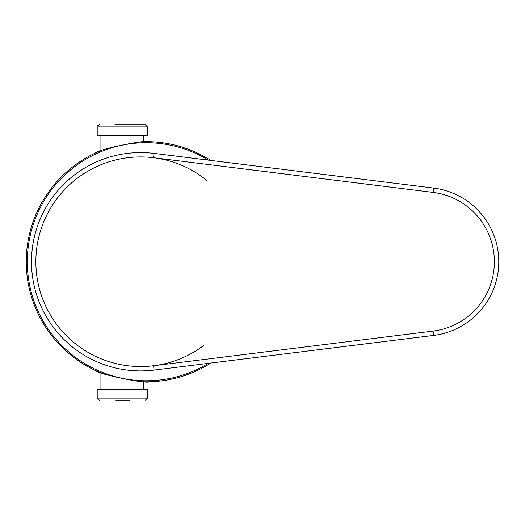 <?xml version="1.0" encoding="UTF-8"?>
<svg xmlns="http://www.w3.org/2000/svg" width="525" height="525" viewBox="0 0 525 525"><rect width="100%" height="100%" fill="white"/><g stroke="black" fill="none" stroke-linecap="round" stroke-linejoin="round"><path stroke-width="0.79" d="M143.719 381.806L149.389 381.8C146.528 384.142 97.473 374.069 95.255 370.427L100.925 372.921M100.925 150.577L95.255 153.064A120.087 120.087 0 0 0 95.255 370.427A120.087 120.087 0 0 1 95.255 153.064C97.46 149.435 146.468 139.355 149.389 141.697L143.719 141.684M149.389 381.8A120.087 120.087 0 0 0 210.827 363.057A120.087 120.087 0 0 1 149.389 381.8M210.827 160.44A120.087 120.087 0 0 0 149.389 141.697A120.087 120.087 0 0 1 210.827 160.44M129.885 400.273L115.815 400.273M147.433 398.094L97.21 398.094L97.21 389.36L147.433 389.36L147.433 398.094L145.248 400.273M124.097 400.273L126.171 400.273M127.194 400.273L128.868 400.273M147.433 126.906L97.21 126.906L97.21 135.64L147.433 135.64L147.433 126.906L145.248 124.727L129.767 124.727M114.877 124.727L145.248 124.727M117.436 124.727L116.734 124.727M124.878 124.727L122.837 124.727M140.661 152.572A109.174 109.174 0 0 1 154.101 153.405L433.65 188.075A74.235 74.235 0 0 1 433.65 335.423L154.101 370.092A109.174 109.174 0 0 1 31.493 261.745A109.174 109.174 0 0 1 140.661 152.572M206.548 180.239A104.803 104.803 0 0 0 35.858 261.745A104.803 104.803 0 0 0 203.936 345.299A104.803 104.803 0 0 1 153.562 365.754L433.112 331.085A69.871 69.871 0 0 0 433.112 192.406L153.562 157.736L154.101 153.405M62.003 192.491L60.592 194.119M208.313 160.125A119.024 119.024 0 0 0 27.313 261.745A119.024 119.024 0 0 0 208.313 363.366M153.562 365.754L154.101 370.092A109.174 109.174 0 0 1 140.661 370.919M433.112 192.406L433.65 188.075A74.235 74.235 0 0 1 433.65 335.423L433.112 331.085M97.21 398.094L99.396 400.273M100.925 389.36L100.925 372.697M143.719 389.36L143.719 381.603M143.719 141.894L143.719 135.64M97.21 126.906C96.744 126.433 97.473 125.705 99.396 124.727M100.925 150.8L100.925 135.64"/></g></svg>
